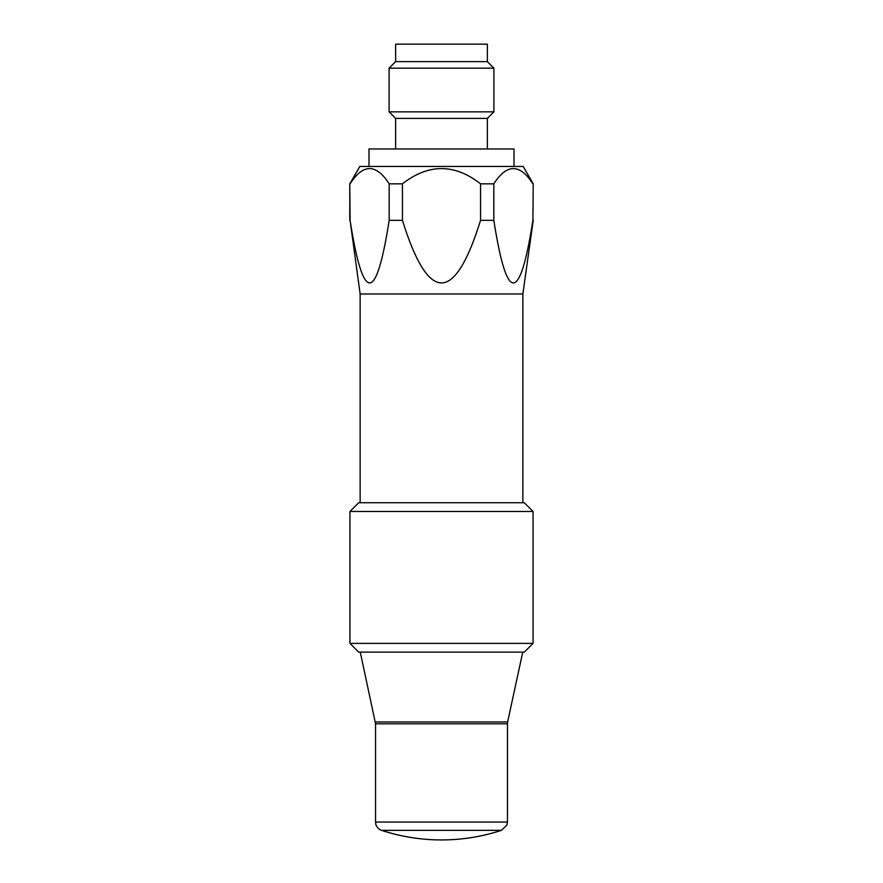 <?xml version="1.0" encoding="UTF-8"?>
<svg xmlns="http://www.w3.org/2000/svg" width="883" height="883" viewBox="0 0 883 883"><rect width="100%" height="100%" fill="white"/><g stroke="black" fill="none" stroke-linecap="round" stroke-linejoin="round"><path stroke-width="1.32" d="M349.955 643.387L358.686 652.118L524.314 652.118L533.045 643.387L349.955 643.387L349.955 511.478L533.045 511.478L524.314 502.747L358.686 502.747L349.955 511.478M350.098 183.841C363.123 163.521 376.147 163.521 389.171 183.841L389.171 220.32C376.147 303.796 363.123 303.796 350.098 220.32L349.778 183.841L359.822 166.446L523.178 166.446L533.222 183.841L532.902 220.32C519.877 303.796 506.853 303.796 493.829 220.32L493.829 183.841C506.853 163.521 519.877 163.521 532.902 183.841M402.438 183.841C428.476 163.521 454.524 163.521 480.562 183.841L480.562 220.32C454.524 303.796 428.476 303.796 402.438 220.32L402.438 183.841L389.171 183.841M493.829 183.841L480.562 183.841M493.829 220.32L480.562 220.32M533.222 183.841L532.902 220.32M402.438 220.32L389.171 220.32M350.098 220.32L360.132 293.973L522.868 293.973L533.222 220.32M360.132 502.747L360.132 293.973M375.551 723.806L375.551 822.04L507.449 822.04L507.449 723.806L375.551 723.806L360.264 652.118M381.555 830.34L501.445 830.34A192.174 192.174 0 0 1 381.555 830.34C377.173 829.049 375.407 823.651 375.86 824.358L375.551 822.04M493.906 68.168L493.906 111.843L487.361 118.399L395.639 118.399L389.094 111.843L389.094 68.168L493.906 68.168L487.361 61.622L395.639 61.622L395.639 44.15L487.361 44.15L487.361 61.622M493.906 111.843L389.094 111.843M368.995 166.446L368.995 148.973L514.005 148.973L514.005 166.446M395.639 148.973L395.639 118.399M507.449 723.806L507.648 721.963L375.352 721.963M533.045 511.478L533.045 643.387M349.778 183.841L349.778 220.32M522.868 293.973L522.868 502.747M507.648 721.963L522.736 652.118M507.449 822.04L506.897 825.097L501.445 830.34M395.639 61.622L389.094 68.168M487.361 118.399L487.361 148.973"/></g></svg>
